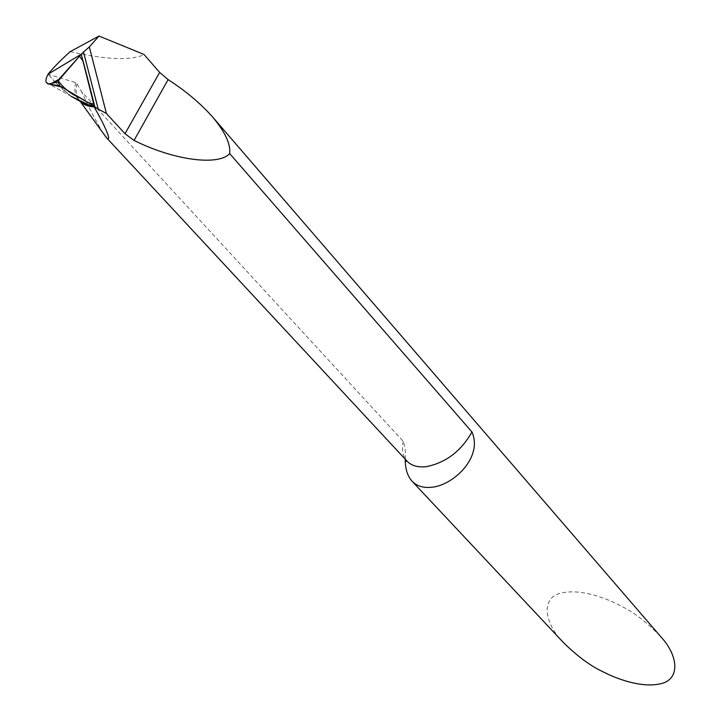 <?xml version="1.0" encoding="UTF-8"?>
<svg xmlns="http://www.w3.org/2000/svg" width="721" height="721" viewBox="0 0 721 721"><rect width="100%" height="100%" fill="white"/><g stroke="black" fill="none" stroke-linecap="round" stroke-linejoin="round"><path stroke-width="0.54" stroke-dasharray="3.6 2.7" d="M405.211 459.187C405.887 452.923 405.229 446.975 403.228 441.342L81.635 91.711L76.922 83.762L75.579 82.618L48.037 74.218M75.579 82.618C73.903 90.666 75.254 96.785 79.643 100.976L71.262 96.335L64.322 90.927L56.004 83.068L48.1 74.236L54.679 81.689M70.216 51.624C103.085 59.095 126.626 60.537 140.82 55.95L144.02 54.445M563.849 643.006C544.436 623.719 540.371 598.142 560.487 593.221C580.063 588.264 605.613 597.88 620.33 605.685C633.2 611.723 646.764 622.151 661.022 636.976M103.175 133.169C95.839 120.966 88.656 107.15 81.635 91.711M54.931 81.96L71.037 96.217M76.922 83.762C75.363 91.17 76.39 96.974 80.004 101.165L81.176 102.211M403.228 441.342C401.408 449.661 402.697 456.276 407.086 461.197M46.288 82.527L71.271 96.344"/><path stroke-width="1.08" d="M59.852 85.916L58.176 81.996L48.695 83.96L59.852 85.916L93.586 105.789L94.397 106.744L89.873 105.446L94.397 106.744L94.983 108.483C102.752 121.732 112.791 142.605 106.78 138.026L103.175 133.169M71.037 96.217L83.041 103.049L94.793 106.609L81.248 54.219L83.51 52.02L98.236 109.114L94.397 106.744L81.248 54.219L48.073 74.173C53.507 67.522 60.888 60.005 70.216 51.624L99.002 36.05L144.02 54.445L159.656 72.415L168.092 79.598C185.685 90.936 200.519 103.4 212.605 116.991C225.06 131.862 230.756 144.056 229.684 153.582L471.949 431.969C483.295 457.736 452.536 485.729 431.555 487.261C423.29 488.099 416.801 486.089 412.07 481.231C407.635 476.275 405.355 469.272 405.238 460.232L405.211 459.187M81.176 102.211L89.873 105.446L71.262 96.335M99.002 36.05L89.341 46.928L83.51 52.02M212.605 116.991L661.022 636.976C678.335 655.786 680.372 679.002 661.229 683.616C642.492 688.294 617.789 679.434 602.981 671.765C590.878 666.177 577.836 656.588 563.849 643.006L412.07 481.231M89.341 46.928L106.42 113.476L124.994 133.718L159.656 72.415M229.684 153.582C218.418 166.1 173.923 160.386 134.061 140.424L124.994 133.718M98.236 109.114L106.42 113.476M48.695 83.96L46.288 82.527C45.477 80.833 46.054 78.057 48.037 74.218L81.248 54.219L58.978 79.256L58.176 81.996M58.239 80.878L79.544 56.148L83.212 61.429L94.109 103.815C91.134 104.031 86.646 102.184 80.635 98.263C71.451 94.433 63.98 88.638 58.239 80.878M94.983 108.483L96.524 107.952M80.887 102.067C84.024 104.987 88.539 106.618 94.442 106.951M405.229 460.232L406.013 461.458L407.086 461.197C411.484 465.748 417.883 467.568 426.255 466.658C445.803 462.801 461.034 451.238 471.949 431.969M134.061 140.424L168.092 79.598M47.37 83.69L60.988 86.844M51.948 83.23L58.978 79.256M407.086 461.197L106.78 138.026M80.536 101.904L106.185 137.351M53.922 82.509L58.491 80.013"/></g></svg>
